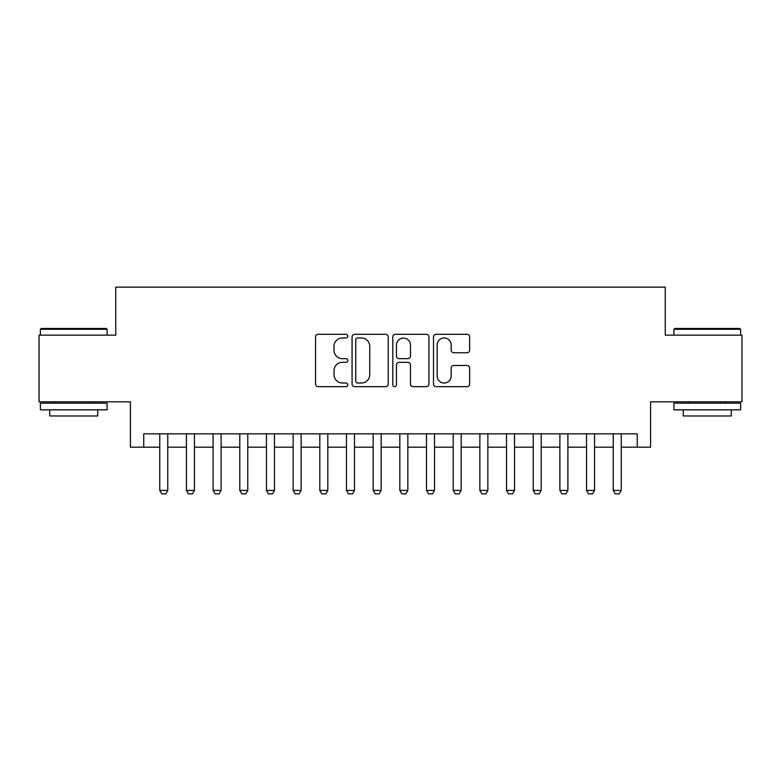 <?xml version="1.0" encoding="UTF-8"?>
<svg xmlns="http://www.w3.org/2000/svg" width="781" height="781" viewBox="0 0 781 781"><rect width="100%" height="100%" fill="white"/><g stroke="black" fill="none" stroke-linecap="round" stroke-linejoin="round"><path stroke-width="1.17" d="M347.818 336.142A1.835 1.835 0 0 0 345.983 334.307L318.17 334.307A2.616 2.616 0 0 0 315.553 336.923L315.553 384.057A2.616 2.616 0 0 0 318.17 386.673L345.983 386.673A1.835 1.835 0 0 0 347.818 384.838A1.835 1.835 0 0 0 345.983 383.012L342.39 383.012A8.376 8.376 0 0 1 334.004 374.626L334.004 370.702A8.376 8.376 0 0 1 342.39 362.325L345.983 362.325A1.835 1.835 0 0 0 347.818 360.49A1.835 1.835 0 0 0 345.983 358.655L342.39 358.655A8.376 8.376 0 0 1 334.004 350.279L334.004 346.354A8.376 8.376 0 0 1 342.39 337.968L345.983 337.968A1.835 1.835 0 0 0 347.818 336.142M467.018 352.768A2.616 2.616 0 0 0 469.645 350.152L469.645 336.923A2.616 2.616 0 0 0 467.018 334.307L436.13 334.307A2.616 2.616 0 0 0 433.504 336.923L433.504 384.057A2.616 2.616 0 0 0 436.13 386.673L467.018 386.673A2.616 2.616 0 0 0 469.645 384.057L469.645 368.085A2.616 2.616 0 0 0 467.018 365.469L453.8 365.469A2.616 2.616 0 0 0 451.184 368.085L451.184 376.003A7 7 0 0 1 444.174 383.012A7 7 0 0 1 437.175 376.003L437.175 344.977A7 7 0 0 1 444.174 337.968A7 7 0 0 1 451.184 344.977L451.184 350.152A2.616 2.616 0 0 0 453.8 352.768L467.018 352.768M143.753 447.181L143.753 433.845L637.247 433.845L637.247 447.181L650.583 447.181L650.583 401.834L741.95 401.834L741.95 335.147L665.256 335.147L665.256 287.135L115.744 287.135L115.744 335.147L39.05 335.147L39.05 401.834L130.417 401.834L130.417 447.181L159.754 447.181M388.206 336.923A2.616 2.616 0 0 0 385.589 334.307L354.691 334.307A2.616 2.616 0 0 0 352.075 336.923L352.075 384.057A2.616 2.616 0 0 0 354.691 386.673L385.589 386.673A2.616 2.616 0 0 0 388.206 384.057L388.206 336.923M395.411 334.307L426.309 334.307A2.616 2.616 0 0 1 428.925 336.923L428.925 384.057A2.616 2.616 0 0 1 426.309 386.673L413.081 386.673A2.616 2.616 0 0 1 410.464 384.057L410.464 364.942A2.616 2.616 0 0 0 407.848 362.325L399.071 362.325A2.616 2.616 0 0 0 396.455 364.942L396.455 384.838A1.835 1.835 0 0 1 394.62 386.673A1.835 1.835 0 0 1 392.794 384.838L392.794 336.923A2.616 2.616 0 0 1 395.411 334.307M167.759 447.181L186.434 447.181M194.44 447.181L213.106 447.181M221.111 447.181L239.787 447.181M247.782 447.181L266.458 447.181M274.463 447.181L293.139 447.181M301.134 447.181L319.81 447.181M327.815 447.181L346.481 447.181M354.486 447.181L373.162 447.181M381.167 447.181L399.833 447.181M407.838 447.181L426.514 447.181M434.519 447.181L453.185 447.181M461.19 447.181L479.866 447.181M487.861 447.181L506.537 447.181M514.542 447.181L533.218 447.181M541.213 447.181L559.889 447.181M567.894 447.181L586.56 447.181M594.566 447.181L613.241 447.181M621.246 447.181L637.247 447.181M357.571 337.968A1.835 1.835 0 0 0 355.745 339.803L355.745 381.177A1.835 1.835 0 0 0 357.571 383.012L361.369 383.012A8.376 8.376 0 0 0 369.745 374.626L369.745 346.354A8.376 8.376 0 0 0 361.369 337.968L357.571 337.968M410.464 345.104A7 7 0 0 0 403.465 338.105A7 7 0 0 0 396.455 345.104L396.455 356.038A2.616 2.616 0 0 0 399.071 358.655L407.848 358.655A2.616 2.616 0 0 0 410.464 356.038L410.464 345.104M167.759 433.845L167.759 490.4L165.757 493.865L161.755 493.865L159.754 490.4L159.754 433.845M159.754 490.4L167.759 490.4M41.188 328.479L106.275 328.479L107.075 329.279L40.387 329.279L41.188 328.479M73.726 409.84L40.387 409.84L40.387 403.172L107.075 403.172L107.075 409.84L73.726 409.84M97.732 409.84L97.732 415.97L49.72 415.97L49.72 409.84M674.725 328.479L739.812 328.479L740.613 329.279L673.925 329.279L674.725 328.479M707.274 409.84L673.925 409.84L673.925 403.172L740.613 403.172L740.613 409.84L707.274 409.84M731.28 409.84L731.28 415.97L683.268 415.97L683.268 409.84M194.44 433.845L194.44 490.4L192.438 493.865L188.436 493.865L186.434 490.4L186.434 433.845M186.434 490.4L194.44 490.4M221.111 433.845L221.111 490.4L219.11 493.865L215.107 493.865L213.106 490.4L213.106 433.845M213.106 490.4L221.111 490.4M247.782 433.845L247.782 490.4L245.781 493.865L241.788 493.865L239.787 490.4L239.787 433.845M239.787 490.4L247.782 490.4M274.463 433.845L274.463 490.4L272.462 493.865L268.459 493.865L266.458 490.4L266.458 433.845M266.458 490.4L274.463 490.4M301.134 433.845L301.134 490.4L299.133 493.865L295.13 493.865L293.139 490.4L293.139 433.845M293.139 490.4L301.134 490.4M327.815 433.845L327.815 490.4L325.814 493.865L321.811 493.865L319.81 490.4L319.81 433.845M319.81 490.4L327.815 490.4M354.486 433.845L354.486 490.4L352.485 493.865L348.482 493.865L346.481 490.4L346.481 433.845M346.481 490.4L354.486 490.4M381.167 433.845L381.167 490.4L379.166 493.865L375.163 493.865L373.162 490.4L373.162 433.845M373.162 490.4L381.167 490.4M407.838 433.845L407.838 490.4L405.837 493.865L401.834 493.865L399.833 490.4L399.833 433.845M399.833 490.4L407.838 490.4M434.519 433.845L434.519 490.4L432.518 493.865L428.515 493.865L426.514 490.4L426.514 433.845M426.514 490.4L434.519 490.4M461.19 433.845L461.19 490.4L459.189 493.865L455.186 493.865L453.185 490.4L453.185 433.845M453.185 490.4L461.19 490.4M487.861 433.845L487.861 490.4L485.87 493.865L481.867 493.865L479.866 490.4L479.866 433.845M479.866 490.4L487.861 490.4M514.542 433.845L514.542 490.4L512.541 493.865L508.538 493.865L506.537 490.4L506.537 433.845M506.537 490.4L514.542 490.4M541.213 433.845L541.213 490.4L539.212 493.865L535.219 493.865L533.218 490.4L533.218 433.845M533.218 490.4L541.213 490.4M567.894 433.845L567.894 490.4L565.893 493.865L561.89 493.865L559.889 490.4L559.889 433.845M559.889 490.4L567.894 490.4M594.566 433.845L594.566 490.4L592.564 493.865L588.562 493.865L586.56 490.4L586.56 433.845M586.56 490.4L594.566 490.4M621.246 433.845L621.246 490.4L619.245 493.865L615.243 493.865L613.241 490.4L613.241 433.845M613.241 490.4L621.246 490.4M40.387 335.147L40.387 329.279M55.588 403.172L55.588 401.834M91.865 403.172L91.865 401.834M107.075 335.147L107.075 329.279M673.925 335.147L673.925 329.279M689.135 403.172L689.135 401.834M725.412 403.172L725.412 401.834M740.613 335.147L740.613 329.279"/></g></svg>
